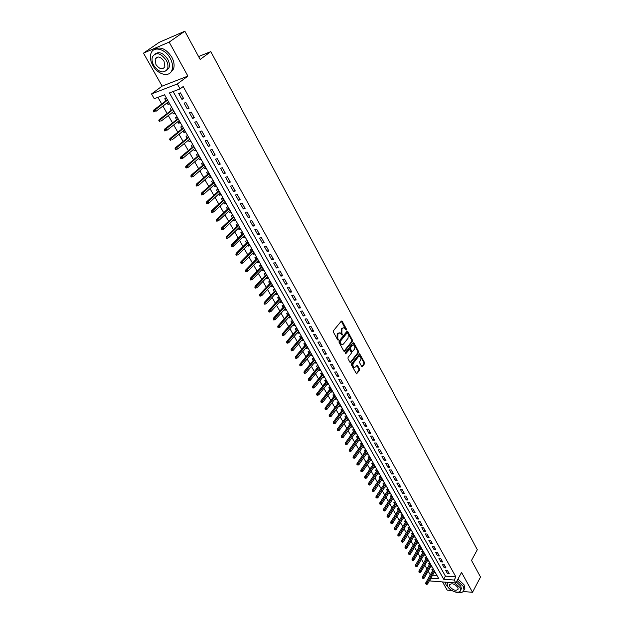 <?xml version="1.0" encoding="UTF-8"?>
<svg xmlns="http://www.w3.org/2000/svg" width="624" height="624" viewBox="0 0 624 624"><rect width="100%" height="100%" fill="white"/><g stroke="black" fill="none" stroke-linecap="round" stroke-linejoin="round"><path stroke-width="0.94" d="M346.429 329.995L346.453 329.098L342.202 321.251L341.359 321.048L333.411 330.759L333.372 332.046L337.709 339.94L337.054 338.247L337.771 338.161L337.88 334.043L340.01 332.717L341.796 334.87L341.141 333.185L341.858 333.099L341.968 329.004L342.623 328.193L344.058 327.694L346.429 329.995M345.829 329.823L341.305 321.11M337.709 339.94L338.302 340.08L337.771 338.161M341.796 334.87L342.389 335.01L341.858 333.099M156.437 57.338L156.452 58.024M361.624 366.389L362.427 366.553L364.525 363.784L364.556 362.528L359.635 353.769L351.554 363.815L351.515 365.095L356.522 373.893L359.557 370.328L359.588 369.065L357.263 365.126L355.524 366.967L354.292 367.427C352.88 366.405 352.583 364.97 353.418 363.121L358.441 356.608L359.635 356.164C361.039 357.178 361.335 358.605 360.516 360.438L359.689 361.522L359.658 362.786L361.624 366.389M173.098 91.541L445.419 576.131L455.879 576.911L454.178 580.039L455.824 582.988L430.31 580.967L429.803 580.086M184.844 31.2L169.166 42.089L143.481 53.149L159.19 42.346L184.844 31.2L200.156 59.459L210.803 51.605L477.305 549.705L471.526 560.422L480.519 577.021L472.516 592.309L461.549 572.419L455.824 582.988M143.481 53.149L162.131 86.128L187.902 76.081L169.166 42.089M187.902 76.081L177.317 83.975L180.063 88.889L169.439 92.929L443.703 579.228L454.178 580.039M455.879 576.911L183.183 86.533L180.063 88.889M352.412 341.429L352.443 340.166L347.779 331.547L346.944 331.344L339.089 341.117L339.058 342.404L343.816 351.07L344.659 351.25L352.412 341.429L351.702 341.515L351.733 340.252L346.897 331.406M353.917 342.888L358.535 351.413L358.504 352.677L350.86 362.552L350.033 362.388L348.02 358.73L348.052 357.443L351.195 353.426L351.226 352.154L349.526 349.378L345.79 353.722L345.228 352.7L353.098 342.701L353.917 342.888L353.207 342.974L357.825 351.484L358.535 351.413M442.549 581.935L447.19 590.14L451.901 590.546M463.242 591.513L472.516 592.309M433.493 569.361L431.824 569.244L432.643 570.687M430.154 563.472L428.485 563.363L429.304 564.814M426.8 557.544L425.123 557.443L425.95 558.901M423.415 551.569L421.738 551.476L422.573 552.95M411.996 560.048L413.033 560.695L411.996 560.048L412.058 558.979L419.991 545.563L418.33 545.477L419.164 546.952M408.509 553.987L409.547 554.642L408.509 553.987L408.572 552.926L416.575 539.51L414.898 539.432L415.74 540.914M413.127 533.411L411.442 533.341L412.285 534.83M411.739 530.962L410.054 530.891L410.904 529.495L403.4 541.85L402.496 542.389L401.45 541.741L402.496 542.389M409.648 527.272L407.963 527.21L408.814 528.707M406.552 524.729L407.417 523.349M406.146 521.095L404.461 521.04L405.311 522.545M403.026 518.521L403.915 517.163M402.613 514.87L400.928 514.823L401.786 516.337M399.477 512.265L400.382 510.931M399.064 508.599L397.379 508.56L398.237 510.081M395.905 505.97L396.825 504.652M395.483 502.289L393.799 502.258L394.664 503.786M392.301 499.621L393.245 498.334M391.88 495.932L390.195 495.908L391.069 497.445M388.674 493.233L389.641 491.969M388.253 489.528L386.56 489.512L387.442 491.057M385.024 486.806L386.006 485.558M384.595 483.077L382.902 483.07L383.791 484.622M381.35 480.324L382.348 479.107M380.913 476.58L379.22 476.58L380.11 478.148M377.645 473.795L378.659 472.602M377.208 470.036L375.515 470.051L376.405 471.619M373.909 467.22L374.946 466.05M373.472 463.445L371.779 463.468L372.676 465.044M370.149 460.598L371.21 459.451M369.712 456.807L368.012 456.838L368.917 458.422M366.366 453.929L367.442 452.806M365.921 450.115L364.221 450.161L365.126 451.753M362.552 447.213L363.652 446.113M362.099 443.383L360.407 443.43L361.312 445.037M358.706 440.443L359.83 439.374M358.254 436.597L356.561 436.652L357.474 438.266M354.838 433.625L355.984 432.58M354.385 429.757L352.685 429.827L353.605 431.449M350.938 426.754L352.1 425.74M350.477 422.869L348.777 422.947L349.705 424.577M347.006 419.835L347.209 420.186L348.2 418.844M346.546 415.935L344.846 416.021L345.774 417.659M343.052 412.862L343.262 413.236L344.261 411.895M342.584 408.938L340.883 409.04L341.819 410.686M339.066 405.834L339.292 406.24L340.298 404.898M338.598 401.895L336.89 402.012L337.834 403.666M335.049 398.759L335.291 399.181L336.305 397.855M334.573 394.805L332.873 394.922L333.817 396.591M331.001 391.622L331.25 392.075L332.28 390.749M330.525 387.652L328.817 387.785L329.768 389.462M326.921 384.439L327.187 384.914L328.224 383.596M326.438 380.445L324.737 380.593L325.689 382.278M322.811 377.2L323.092 377.699L324.137 376.381M322.327 373.191L320.619 373.347L321.586 375.04M318.669 369.907L318.965 370.43L320.018 369.119M318.178 365.875L316.477 366.038L317.444 367.747M314.496 362.552L314.808 363.106L315.869 361.795M314.005 358.504L312.296 358.683L313.271 360.391M310.292 355.142L310.619 355.727L311.688 354.424M309.793 351.078L308.092 351.265L309.067 352.989M306.056 347.677L306.4 348.286L307.476 346.991M305.549 343.59L303.849 343.793L304.832 345.524M301.782 340.158L302.141 340.79L303.233 339.495M301.275 336.047L299.575 336.266L300.557 338.005M297.476 332.576L297.851 333.232L298.951 331.945M296.969 328.45L295.261 328.676L296.26 330.424M293.14 324.932L293.53 325.619L294.645 324.34M292.625 320.783L290.924 321.025L291.923 322.787M288.772 317.234L289.177 317.951L290.3 316.672M288.249 313.061L286.549 313.318L287.555 315.089M284.365 309.465L284.786 310.214L285.917 308.942M283.842 305.284L282.134 305.542L283.148 307.328M279.919 301.642L280.363 302.422L281.502 301.158M279.396 297.437L277.688 297.71L278.71 299.504M275.449 293.756L275.902 294.567L277.056 293.303M274.919 289.528L273.211 289.817L274.232 291.619M270.933 285.808L271.409 286.642L272.571 285.394M270.403 281.564L268.694 281.861L269.724 283.678M266.386 277.797L266.877 278.663L268.055 277.415M265.847 273.53L264.139 273.842L265.177 275.668M261.799 269.724L262.314 270.621L263.5 269.381M261.261 265.426L259.553 265.762L260.59 267.595M257.182 261.581L257.704 262.509L258.905 261.277M256.628 257.267L254.927 257.611L255.973 259.451M252.517 253.367L253.063 254.327L254.272 253.102M251.971 249.038L250.263 249.389L251.316 251.246M247.822 245.092L248.383 246.09L249.608 244.865M247.268 240.739L245.56 241.114L246.62 242.978M243.087 236.753L243.672 237.775L244.904 236.566M242.525 232.37L240.817 232.76L241.886 234.64M238.313 228.337L238.914 229.398L240.154 228.197M237.744 223.938L236.044 224.344L237.112 226.231M233.501 219.859L234.117 220.951L235.373 219.757M232.924 215.436L231.223 215.849L232.3 217.753M228.641 211.31L229.289 212.441L230.552 211.247M228.064 206.864L226.364 207.293L227.448 209.204M223.751 202.683L224.414 203.853L225.693 202.667M223.166 198.214L221.465 198.666L222.557 200.585M218.813 193.994L219.5 195.195L220.787 194.017M218.228 189.501L216.528 189.961L217.628 191.896M213.837 185.227L214.539 186.459L215.849 185.297M213.244 180.71L211.544 181.186L212.651 183.136M208.822 176.381L209.539 177.661L210.865 176.498M208.221 171.842L206.521 172.341L207.636 174.299M203.759 167.466L204.5 168.776L205.834 167.63M203.159 162.903L201.458 163.418L202.582 165.391M198.658 158.48L199.423 159.83L200.764 158.683M198.05 153.886L196.349 154.417L197.48 156.406M193.51 149.409L194.298 150.797L195.655 149.666M192.894 144.799L191.201 145.345L192.332 147.342M188.315 140.267L189.127 141.695L190.499 140.564M187.699 135.626L186.007 136.188L187.145 138.2M183.082 131.04L183.916 132.506L185.297 131.391M182.458 126.376L180.765 126.961L181.912 128.981M177.801 121.735L178.659 123.24L180.055 122.14M177.169 117.047L175.477 117.647L176.631 119.683M172.474 112.351L173.355 113.903L174.767 112.804M171.842 107.64L170.149 108.256L171.311 110.3M183.706 98.67L180.461 92.875L178.698 93.538L181.935 99.325L183.706 98.67M189.072 108.264L185.858 102.523L184.088 103.163L187.301 108.904L189.072 108.264M194.384 117.78L191.201 112.078L189.431 112.71L192.613 118.396L194.384 117.78M199.657 127.21L196.498 121.563L194.727 122.171L197.886 127.803L199.657 127.21M204.883 136.555L201.747 130.954L199.976 131.547L203.104 137.132L204.883 136.555M210.062 145.821L206.957 140.267L205.179 140.845L208.283 146.383L210.062 145.821M215.194 155.009L212.121 149.503L210.343 150.056L213.416 155.548L215.194 155.009M220.288 164.112L217.238 158.66L215.459 159.198L218.509 164.642L220.288 164.112M225.334 173.144L222.308 167.739L220.529 168.254L223.556 173.651L225.334 173.144M230.334 182.099L227.339 176.732L225.56 177.239L228.556 182.59L230.334 182.099M235.303 190.975L232.323 185.663L230.545 186.147L233.524 191.451L235.303 190.975M240.217 199.781L237.276 194.509L235.49 194.977L238.438 200.242L240.217 199.781M245.099 208.51L242.174 203.284L240.396 203.736L243.321 208.954L245.099 208.51M249.935 217.168L247.042 211.981L245.263 212.417L248.157 217.597L249.935 217.168M254.74 225.755L251.862 220.615L250.084 221.029L252.954 226.161L254.74 225.755M259.498 234.265L256.643 229.172L254.865 229.57L257.712 234.663L259.498 234.265M264.217 242.713L261.386 237.658L259.607 238.04L262.439 243.095L264.217 242.713M268.897 251.09L266.097 246.074L264.311 246.449L267.119 251.456L268.897 251.09M273.538 259.397L270.761 254.42L268.975 254.779L271.76 259.748L273.538 259.397M278.148 267.634L275.387 262.696L273.608 263.039L276.362 267.969L278.148 267.634M282.711 275.808L279.981 270.91L278.195 271.237L280.933 276.128L282.711 275.808M287.243 283.912L284.528 279.053L282.75 279.373L285.464 284.216L287.243 283.912M291.736 291.954L289.045 287.134L287.266 287.438L289.957 292.25L291.736 291.954M296.197 299.933L293.53 295.152L291.743 295.441L294.419 300.214L296.197 299.933M300.62 307.843L297.968 303.1L296.189 303.381L298.841 308.108L300.62 307.843M305.011 315.697L302.383 310.994L300.596 311.251L303.225 315.947L305.011 315.697M309.364 323.482L306.758 318.817L304.972 319.067L307.585 323.723L309.364 323.482M313.685 331.211L311.095 326.578L309.317 326.812L311.899 331.438L313.685 331.211M317.967 338.879L315.401 334.285L313.622 334.503L316.189 339.089L317.967 338.879M322.218 346.484L319.675 341.929L317.889 342.139L320.44 346.687L322.218 346.484M326.438 354.026L323.911 349.51L322.132 349.705L324.659 354.221L326.438 354.026M330.626 361.522L328.115 357.029L326.336 357.217L328.848 361.694L330.626 361.522M334.776 368.948L332.288 364.494L330.509 364.673L332.998 369.119L334.776 368.948M338.894 376.327L336.43 371.904L334.651 372.068L337.124 376.475L338.894 376.327M342.989 383.643L340.54 379.259L338.762 379.408L341.211 383.783L342.989 383.643M347.045 390.905L344.612 386.552L342.841 386.693L345.267 391.037L347.045 390.905M351.07 398.104L348.66 393.791L346.889 393.916L349.3 398.229L351.07 398.104M355.072 405.257L352.677 400.975L350.899 401.092L353.301 405.366L355.072 405.257M359.042 412.355L356.663 408.104L354.884 408.213L357.263 412.456L359.042 412.355M362.973 419.398L360.617 415.178L358.847 415.272L361.202 419.492L362.973 419.398M366.881 426.395L364.541 422.206L362.77 422.284L365.11 426.473L366.881 426.395M370.765 433.329L368.441 429.172L366.67 429.25L368.995 433.399L370.765 433.329M374.611 440.216L372.302 436.09L370.539 436.153L372.84 440.279L374.611 440.216M378.433 447.057L376.147 442.962L374.377 443.009L376.662 447.104L378.433 447.057M382.223 453.843L379.954 449.771L378.183 449.818L380.461 453.874L382.223 453.843M385.991 460.574L383.737 456.542L381.966 456.573L384.228 460.606L385.991 460.574M389.727 467.267L387.488 463.258L385.726 463.281L387.964 467.282L389.727 467.267M393.44 473.905L391.217 469.927L389.454 469.934L391.677 473.912L393.44 473.905M397.121 480.488L394.914 476.541L393.151 476.549L395.359 480.488L397.121 480.488M400.78 487.032L398.588 483.116L396.825 483.109L399.017 487.024L400.78 487.032M404.407 493.529L402.23 489.637L400.475 489.622L402.652 493.506L404.407 493.529M408.01 499.972L405.85 496.111L404.095 496.088L406.255 499.949L408.01 499.972M411.59 506.376L409.445 502.538L407.69 502.507L409.835 506.337L411.59 506.376M415.139 512.733L413.018 508.927L411.255 508.88L413.384 512.686L415.139 512.733M418.673 519.043L416.559 515.26L414.804 515.213L416.918 518.989L418.673 519.043M422.175 525.307L420.077 521.555L418.322 521.492L420.42 525.244L422.175 525.307M425.654 531.531L423.563 527.803L421.816 527.732L423.899 531.461L425.654 531.531M429.101 537.709L427.034 534.004L425.279 533.933L427.354 537.631L429.101 537.709M432.533 543.839L430.474 540.166L428.727 540.08L430.786 543.754L432.533 543.839M435.934 549.931L433.898 546.281L432.151 546.195L434.187 549.838L435.934 549.931M439.319 555.984L437.291 552.357L435.544 552.256L437.572 555.875L439.319 555.984M442.673 561.99L440.661 558.386L438.914 558.285L440.934 561.881L442.673 561.99M446.012 567.957L444.015 564.377L442.268 564.268L444.265 567.832L446.012 567.957M445.591 570.203L447.58 573.752L449.319 573.877L447.338 570.328L445.591 570.203M157.911 97.313L161.733 104.013M162.903 106.064L167.146 113.506M168.324 115.557L172.513 122.912M173.69 124.972L177.832 132.241M179.01 134.308L183.105 141.484M184.291 143.559L188.339 150.649M189.517 152.724L193.518 159.736M194.704 161.819L198.658 168.753M199.852 170.836L203.759 177.684M204.953 179.774L208.814 186.545M210.007 188.643L213.821 195.335M215.023 197.434L218.79 204.048M219.991 206.146L223.72 212.683M224.921 214.796L228.61 221.255M229.811 223.369L233.454 229.749M234.663 231.871L238.259 238.181M239.476 240.302L243.032 246.542M244.241 248.664L247.759 254.834M248.976 256.963L252.455 263.055M253.664 265.184L257.104 271.214M258.32 273.351L261.721 279.31M262.938 281.447L266.3 287.336M267.524 289.474L270.839 295.3M272.064 297.445L275.348 303.202M276.572 305.347L279.817 311.041M281.042 313.186L284.255 318.817M285.48 320.97L288.655 326.531M289.887 328.684L293.023 334.191M294.255 336.344L297.359 341.78M298.584 343.941L301.657 349.323M302.89 351.476L305.924 356.795M307.156 358.956L310.151 364.221M311.384 366.382L314.356 371.584M315.588 373.745L318.521 378.893M319.761 381.061L322.655 386.147M323.895 388.315L326.765 393.338M327.998 395.507L330.837 400.483M332.077 402.652L334.885 407.573M336.118 409.742L338.894 414.609M340.135 416.785L342.88 421.59M344.12 423.766L346.835 428.524M348.075 430.7L350.758 435.404M351.998 437.58L354.65 442.237M355.891 444.413L358.519 449.015M359.759 451.191L362.357 455.738M363.597 457.922L366.163 462.423M367.411 464.599L369.946 469.053M371.194 471.237L373.706 475.636M374.946 477.82L377.434 482.173M378.674 484.357L381.131 488.662M382.379 490.846L384.805 495.105M386.053 497.289L388.456 501.501M389.704 503.685L392.083 507.85M393.323 510.034L395.678 514.16M396.919 516.344L399.251 520.416M400.491 522.6L402.792 526.64M404.04 528.824L406.318 532.81M407.558 534.994L409.812 538.941M411.06 541.125L413.283 545.025M414.531 547.209L416.731 551.07M417.979 553.254L420.155 557.076M421.403 559.26L423.556 563.035M424.804 565.219L426.933 568.963M428.181 571.147L430.287 574.837M432.58 575.172L436.972 575.5M166.46 98.147L164.767 98.779L165.937 100.838M167.099 102.882L168.004 104.473L169.689 103.849M173.355 113.903L175.04 113.295M178.659 123.24L180.352 122.655M183.916 132.506L185.609 131.937M189.127 141.695L190.819 141.141M194.298 150.797L195.991 150.259M199.423 159.83L201.123 159.307M204.5 168.776L206.201 168.277M209.539 177.661L211.24 177.169M214.539 186.459L216.239 185.991M219.5 195.195L221.2 194.743M224.414 203.853L226.114 203.416M229.289 212.441L230.989 212.012M234.117 220.951L235.825 220.545M238.914 229.398L240.614 229.008M243.672 237.775L245.372 237.401M248.383 246.09L250.091 245.723M253.063 254.327L254.771 253.984M257.704 262.509L259.412 262.174M262.314 270.621L264.014 270.293M266.877 278.663L268.585 278.359M271.409 286.642L273.117 286.354M275.902 294.567L277.61 294.286M280.363 302.422L282.071 302.149M284.786 310.214L286.494 309.956M289.177 317.951L290.885 317.702M293.53 325.619L295.238 325.393M297.851 333.232L299.559 333.013M302.141 340.79L303.849 340.579M306.4 348.286L308.1 348.091M310.619 355.727L312.328 355.54M314.808 363.106L316.516 362.934M318.965 370.43L320.674 370.274M323.092 377.699L324.8 377.551M327.187 384.914L328.895 384.774M331.25 392.075L332.959 391.95M335.291 399.181L336.991 399.064M339.292 406.24L340.993 406.13M343.262 413.236L344.963 413.143M347.209 420.186L348.91 420.1M351.125 427.081L352.825 427.011M355.009 433.93L356.71 433.867M358.87 440.723L360.571 440.669M362.7 447.47L364.4 447.431M366.499 454.171L368.199 454.139M370.274 460.824L371.974 460.793M374.026 467.423L375.718 467.407M377.746 473.975L379.439 473.967M381.436 480.48L383.128 480.48M385.102 486.938L386.794 486.954M388.744 493.35L390.429 493.373M392.356 499.723L394.048 499.746M395.944 506.048L397.636 506.08M399.508 512.32L401.201 512.366M403.049 518.56L404.734 518.606M406.559 524.745L408.244 524.807M413.533 536.999L415.202 537.077M416.996 543.059L418.642 543.145M420.436 549.081L422.058 549.175M423.844 555.064L425.451 555.157M427.237 561.007L428.813 561.101M430.599 566.904L432.159 567.005M433.945 572.762L435.49 572.871M210.803 51.605L198.572 56.55M430.849 578.237L438.875 578.854L164.557 94.786L154.253 98.709L151.523 93.935L177.317 83.975M162.131 86.128L151.523 93.935M445.419 576.131L443.703 579.228M168.004 104.473L169.432 103.389M181.935 99.325L183.433 98.179M187.301 108.904L188.776 107.749M192.613 118.396L194.08 117.226M197.886 127.803L199.329 126.625M203.104 137.132L204.539 135.946M208.283 146.383L209.703 145.181M213.416 155.548L214.82 154.346M218.509 164.642L219.898 163.426M223.556 173.651L224.929 172.427M228.556 182.59L229.921 181.358M233.524 191.451L234.874 190.211M238.438 200.242L239.78 198.994M243.321 208.954L244.647 207.698M248.157 217.597L249.467 216.325M252.954 226.161L254.257 224.89M257.712 234.663L258.999 233.384M262.439 243.095L263.71 241.8M267.119 251.456L268.375 250.154M271.76 259.748L273.008 258.437M276.362 267.969L277.602 266.659M280.933 276.128L282.157 274.81M285.464 284.216L286.673 282.898M289.957 292.25L291.158 290.917M294.419 300.214L295.604 298.873M298.841 308.108L300.019 306.766M303.225 315.947L304.395 314.597M307.585 323.723L308.74 322.366M311.899 331.438L313.045 330.073M316.189 339.089L317.32 337.724M320.44 346.687L321.563 345.314M324.659 354.221L325.775 352.841M328.848 361.694L329.948 360.313M332.998 369.119L334.09 367.723M337.124 376.475L338.208 375.086M341.211 383.783L342.287 382.387M345.267 391.037L346.336 389.626M349.3 398.229L350.353 396.817M353.301 405.366L354.338 403.954M357.263 412.456L358.301 411.037M361.202 419.492L362.232 418.064M365.11 426.473L366.132 425.045M368.995 433.399L370.001 431.964M372.84 440.279L373.838 438.836M376.662 447.104L377.653 445.661M380.461 453.874L381.436 452.431M384.228 460.606L385.195 459.155M387.964 467.282L388.924 465.832M391.677 473.912L392.629 472.454M395.359 480.488L396.302 479.029M399.017 487.024L399.953 485.558M402.652 493.506L403.58 492.04M406.255 499.949L407.176 498.475M409.835 506.337L410.748 504.863M413.384 512.686L414.289 511.212M416.918 518.989L417.815 517.507M420.42 525.244L421.309 523.762M423.899 531.461L424.78 529.971M427.354 537.631L428.228 536.141M430.786 543.754L431.652 542.264M434.187 549.838L435.045 548.348M437.572 555.875L438.422 554.385M440.934 561.881L441.776 560.383M444.265 567.832L445.107 566.335M447.58 573.752L448.406 572.247M343.184 327.748L342.623 328.193M341.141 333.185L341.258 329.098L341.913 328.286M339.128 332.764L338.543 333.224M337.054 338.247L337.171 334.129L337.826 333.31M343.98 351.289L351.702 341.515M347.607 333.107L347.03 332.966L340.142 341.546L340.704 343.512L341.921 344.635L343.395 344.113L348.075 338.239L348.184 334.168L347.607 333.107M347.123 332.881L346.312 333.052L347.03 332.966M342.077 344.674L341.203 344.713L339.986 343.598L339.425 341.624L346.312 333.052M350.173 362.583L357.794 352.747L357.825 351.484M349.222 349.409L348.364 349.619L345.212 353.613M354.424 349.292C355.259 347.435 354.955 346 353.519 344.978L352.318 345.415L350.532 347.685L350.501 348.956L352.193 351.733L354.424 349.292M352.755 345.041L351.608 345.493L352.318 345.415M351.788 351.772L349.791 349.034L349.822 347.763L351.608 345.493M358.886 356.226L357.724 356.686L358.441 356.608M354.338 367.435L353.582 367.489C352.162 366.475 351.874 365.04 352.7 363.191L357.724 356.686M356.296 373.745L358.847 370.399L358.878 369.127L356.772 365.336M361.748 366.569L363.815 363.854L363.847 362.599L359.143 353.987M153.317 111.033L153.871 111.985L154.557 111.735L154.003 110.776L153.317 111.033L153.652 110.12L154.892 109.668L155.883 111.392L168.527 101.798M154.557 111.735L153.871 111.985M154.003 110.776L167.56 100.09M153.652 110.12L167.372 99.762M170.188 58.227C165.251 48.727 153.395 45.786 151 53.336C149.807 56.932 150.407 60.965 152.81 65.426C157.778 74.802 169.541 77.758 171.959 70.106C173.105 66.596 172.52 62.634 170.188 58.227M170.344 72.696L173.519 68.968C174.673 65.465 174.088 61.511 171.772 57.104C165.914 48.563 160.079 46.067 154.284 49.616M154.978 54.015C159.128 51.246 163.379 52.985 167.723 59.249C169.408 62.431 169.829 65.286 169.003 67.821L166.522 70.59M166.265 60.286C160.735 52.978 156.125 51.8 152.443 56.776C151.585 59.358 152.022 62.252 153.754 65.465C159.276 72.735 163.878 73.866 167.552 68.866C168.379 66.331 167.95 63.469 166.265 60.286M155.953 64.553C159.518 69.241 162.482 69.982 164.853 66.76L164.018 61.214C160.454 56.511 157.482 55.762 155.111 58.968L155.953 64.553M157.084 57.057L157.014 57.626M454.046 591.568C459.537 593.603 462.868 593.073 464.03 589.984L463.219 586.326L457.127 580.585M445.162 582.145L446.074 584.93L449.974 589.196M464.022 590.015L464.849 588.44L464.038 584.782L457.954 579.049M456.37 581.981L460.785 586.131L461.378 588.767L460.754 589.922M448.11 582.371L447.073 583.846L447.673 586.529C450.185 591.474 460.13 594.321 460.613 590.187L460.028 587.551L454.607 582.894M449.857 586.708C453.289 590.421 456.066 591.209 458.195 589.072L457.813 587.371C454.373 583.643 451.589 582.847 449.467 584.984L449.857 586.708M158.816 120.58L159.37 121.532L160.056 121.282L159.51 120.331L158.816 120.58L159.143 119.668L160.384 119.223L161.366 120.931L173.885 111.259M160.056 121.282L159.37 121.532M159.51 120.331L172.926 109.559M159.143 119.668L172.731 109.208M164.268 130.042L164.814 130.985L165.508 130.751L164.962 129.808L164.268 130.042L164.588 129.129L165.836 128.7L166.811 130.393L179.205 120.635M165.508 130.751L164.814 130.985M164.962 129.808L178.246 118.95M164.588 129.129L178.035 118.583M169.673 139.425L170.212 140.361L170.906 140.127L170.368 139.199L169.673 139.425L169.985 138.505L171.233 138.091L172.201 139.768L184.47 129.925M170.906 140.127L170.212 140.361M170.368 139.199L183.526 128.263M169.985 138.505L183.3 127.865M175.04 148.73L175.57 149.659L176.264 149.432L175.726 148.504L175.04 148.73L175.344 147.802L176.584 147.397L177.544 149.066L189.688 139.144M176.264 149.432L175.57 149.659M175.726 148.504L188.752 137.491M175.344 147.802L188.518 137.077M180.352 157.95L180.874 158.87L182.84 158.278L181.6 158.668L181.038 157.732L180.352 157.95L180.648 157.022L181.896 156.624L182.84 158.278L194.867 148.278M181.038 157.732L193.939 146.64M180.648 157.022L193.697 146.211M181.6 158.668L180.874 158.87M185.617 167.092L186.139 168.004L188.097 167.419L186.849 167.794L186.311 166.881L185.617 167.092L185.905 166.156L187.153 165.781L188.097 167.419L200 157.342M186.311 166.881L199.079 155.711M185.905 166.156L198.83 155.267M186.849 167.794L186.139 168.004M190.835 176.155L191.357 177.06L192.052 176.857L191.529 175.952L190.835 176.155L191.123 175.219L192.371 174.853L193.307 176.475L205.093 166.319M191.529 175.952L204.181 164.713M191.123 175.219L203.915 164.245M193.307 176.475L192.052 176.857M196.014 185.141L196.529 186.038L197.223 185.843L196.708 184.946L196.014 185.141L196.295 184.197L197.543 183.846L198.471 185.453L210.14 175.227M196.708 184.946L209.235 173.628M196.295 184.197L208.962 173.144M198.471 185.453L197.223 185.843M201.146 194.056L201.661 194.945L202.355 194.75L201.841 193.869L201.146 194.056L201.419 193.105L202.675 192.761L203.588 194.36L215.147 184.057M201.841 193.869L214.25 182.473M201.419 193.105L213.962 181.974M203.588 194.36L202.355 194.75M206.24 202.894L206.747 203.767L207.441 203.588L206.934 202.706L206.24 202.894L206.505 201.934L207.753 201.607L208.666 203.19L220.108 192.816M206.934 202.706L219.219 191.248M206.505 201.934L218.923 190.726M208.666 203.19L207.441 203.588M211.286 211.653L211.786 212.527L212.48 212.347L211.981 211.474L211.286 211.653L211.544 210.694L212.8 210.374L213.704 211.942L225.03 201.505M211.981 211.474L224.149 199.945M211.544 210.694L223.844 199.407M213.704 211.942L212.48 212.347M216.286 220.342L216.785 221.2L217.487 221.036L216.988 220.171L216.286 220.342L216.544 219.375L217.799 219.071L218.696 220.623L229.913 210.116M216.988 220.171L229.039 208.572M216.544 219.375L228.719 208.018M218.696 220.623L217.487 221.036M221.255 228.953L221.746 229.811L222.44 229.648L221.949 228.79L221.255 228.953L221.504 227.986L222.76 227.69L223.642 229.234L234.757 218.665M221.949 228.79L233.891 217.129M221.504 227.986L233.563 216.559M223.642 229.234L222.44 229.648M226.177 237.494L226.668 238.345L227.362 238.189L226.871 237.338L226.177 237.494L226.418 236.527L227.674 236.246L228.556 237.775L239.554 227.136M226.871 237.338L238.696 225.615M226.418 236.527L238.36 225.03M228.556 237.775L227.362 238.189M231.059 245.973L231.543 246.815L232.237 246.659L231.754 245.817L231.059 245.973L231.293 244.998L232.549 244.725L233.423 246.238L244.319 235.537M231.754 245.817L243.469 234.031M231.293 244.998L243.126 233.431M233.423 246.238L232.237 246.659M235.895 254.374L236.379 255.208L237.073 255.068L236.597 254.225L235.895 254.374L236.129 253.391L237.385 253.133L238.251 254.639L249.046 243.875M236.597 254.225L248.196 242.377M236.129 253.391L247.845 241.761M238.251 254.639L237.073 255.068M240.7 262.704L241.176 263.539L241.87 263.398L241.394 262.571L240.7 262.704L240.926 261.729L242.182 261.472L243.04 262.969L253.726 252.143M241.394 262.571L252.892 250.661M240.926 261.729L252.525 250.021M243.04 262.969L241.87 263.398M245.458 270.972L245.934 271.799L246.628 271.666L246.16 270.839L245.458 270.972L245.684 269.989L246.94 269.747L247.79 271.229L258.375 260.348M246.16 270.839L257.54 258.874M245.684 269.989L257.174 258.219M247.79 271.229L246.628 271.666M250.185 279.17L250.653 279.989L251.347 279.864L250.879 279.045L250.185 279.17L250.403 278.179L251.659 277.953L252.502 279.419L262.985 268.484M250.879 279.045L262.158 267.025M250.403 278.179L261.784 266.354M252.502 279.419L251.347 279.864M254.865 287.305L255.333 288.116L256.035 287.992L255.567 287.18L254.865 287.305L255.083 286.315L256.339 286.088L257.174 287.547L267.563 276.549M255.567 287.18L266.744 275.106M255.083 286.315L266.354 274.42M257.174 287.547L256.035 287.992M259.514 295.37L259.982 296.174L260.676 296.057L260.216 295.253L259.514 295.37L259.724 294.372L260.98 294.161L261.815 295.612L272.095 284.56M260.216 295.253L271.284 283.124M259.724 294.372L270.886 282.422M261.815 295.612L260.676 296.057M264.124 303.373L264.584 304.169L265.278 304.06L264.826 303.264L264.124 303.373L264.326 302.375L265.582 302.172L266.409 303.607L276.596 292.5M264.826 303.264L275.792 291.073M264.326 302.375L275.387 290.363M266.409 303.607L265.278 304.06M268.694 311.306L269.155 312.101L269.849 311.992L269.396 311.204L268.694 311.306L268.897 310.307L270.153 310.12L270.972 311.54L281.065 300.378M269.396 311.204L280.262 298.966M268.897 310.307L279.856 298.241M270.972 311.54L269.849 311.992M273.234 319.184L273.686 319.964L274.381 319.87L273.928 319.082L273.234 319.184L273.429 318.178L274.685 317.998L275.496 319.41L285.496 308.201M273.928 319.082L284.7 306.797M273.429 318.178L284.279 306.056M275.496 319.41L274.381 319.87M277.735 326.992L278.179 327.772L278.881 327.678L278.429 326.898L277.735 326.992L277.922 325.985L279.178 325.814L279.981 327.218L289.895 315.955M278.429 326.898L289.099 314.566M277.922 325.985L288.678 313.81M279.981 327.218L278.881 327.678M282.196 334.745L282.641 335.517L283.343 335.423L282.898 334.651L282.196 334.745L282.383 333.731L283.639 333.575L284.435 334.963L294.255 323.653M282.898 334.651L293.467 322.273M282.383 333.731L293.038 321.508M284.435 334.963L283.343 335.423M286.627 342.436L287.071 343.2L287.765 343.114L287.329 342.35L286.627 342.436L286.806 341.422L288.062 341.266L288.857 342.646L298.576 331.289M287.329 342.35L297.804 329.917M286.806 341.422L297.359 329.137M288.857 342.646L287.765 343.114M291.026 350.064L291.463 350.821L292.157 350.743L291.72 349.978L291.026 350.064L291.197 349.042L292.453 348.902L293.241 350.267L302.874 338.863M291.72 349.978L302.102 337.506M291.197 349.042L301.657 336.71M293.241 350.267L292.157 350.743M295.386 357.63L295.815 358.387L296.517 358.309L296.08 357.552L295.386 357.63L295.558 356.608L296.813 356.476L297.593 357.833L307.133 346.382M296.08 357.552L306.368 345.033M295.558 356.608L305.916 344.23M297.593 357.833L296.517 358.309M299.707 365.141L300.144 365.89L300.838 365.82L300.409 365.071L299.707 365.141L299.879 364.12L301.135 363.995L301.907 365.336L311.36 353.839M300.409 365.071L310.604 352.505M299.879 364.12L310.144 351.686M301.907 365.336L300.838 365.82M304.005 372.59L304.426 373.331L305.128 373.269L304.699 372.528L304.005 372.59L304.169 371.569L305.417 371.452L306.189 372.785L315.557 361.241M304.699 372.528L314.8 359.915M304.169 371.569L314.332 359.089M306.189 372.785L305.128 373.269M308.264 379.985L308.685 380.718L309.387 380.663L308.958 379.922L308.264 379.985L308.42 378.963L309.676 378.854L310.44 380.18L319.722 368.589M308.958 379.922L318.973 367.271M308.42 378.963L318.497 366.436M310.44 380.18L309.387 380.663M312.491 387.325L312.913 388.05L313.607 387.995L313.186 387.262L312.491 387.325L312.64 386.295L313.895 386.194L314.652 387.512L323.848 375.882M313.186 387.262L323.107 374.572M312.64 386.295L322.624 373.721M314.652 387.512L313.607 387.995M316.68 394.602L317.101 395.327L317.795 395.273L317.382 394.547L316.68 394.602L316.836 393.572L318.084 393.479L318.841 394.781L327.951 383.12M317.382 394.547L327.218 381.818M316.836 393.572L326.726 380.952M318.841 394.781L317.795 395.273M320.845 401.825L321.259 402.542L321.953 402.503L321.539 401.778L320.845 401.825L320.993 400.795L322.241 400.709L322.99 402.004L332.023 390.296M321.539 401.778L331.289 389.009M320.993 400.795L330.798 388.136M322.99 402.004L321.953 402.503M324.979 408.993L325.385 409.711L326.087 409.672L325.673 408.954L324.979 408.993L325.12 407.963L326.368 407.885L327.109 409.172L336.063 397.426M325.673 408.954L335.338 396.146M325.12 407.963L334.831 395.257M327.109 409.172L326.087 409.672M329.074 416.114L329.48 416.824L330.182 416.785L329.768 416.075L329.074 416.114L329.215 415.077L330.463 415.007L331.196 416.286L340.072 404.5M329.768 416.075L339.347 403.229M329.215 415.077L338.84 402.332M331.196 416.286L330.182 416.785M333.146 423.173L334.246 423.844L333.146 423.173L333.278 422.136L334.526 422.074L335.26 423.345L344.05 411.52M333.84 423.142L343.333 410.257M333.278 422.136L342.818 409.352M335.26 423.345L334.246 423.844M337.178 430.186L338.278 430.849L337.178 430.186L337.311 429.14L338.567 429.086L339.284 430.349L347.997 418.486M337.88 430.154L347.287 417.238M337.311 429.14L346.765 416.317M339.284 430.349L338.278 430.849M341.188 437.135L342.28 437.806L341.188 437.135L341.312 436.098L342.568 436.051L343.286 437.299L351.913 425.404M341.882 437.112L351.211 424.164M341.312 436.098L350.688 423.236M343.286 437.299L342.28 437.806M345.166 444.038L346.258 444.709L345.166 444.038L345.29 443.001L346.538 442.962L347.248 444.202L355.805 432.268M345.86 444.023L355.111 431.036M345.29 443.001L354.572 430.1M347.248 444.202L346.258 444.709M349.112 450.895L350.204 451.558L349.112 450.895L349.229 449.849L350.485 449.818L351.187 451.051L359.666 439.085M349.807 450.879L358.972 437.861M349.229 449.849L358.433 436.909M351.187 451.051L350.204 451.558M353.036 457.696L354.12 458.359L353.036 457.696L353.145 456.651L354.401 456.628L355.095 457.844L363.503 445.848M353.73 457.681L362.817 444.639M353.145 456.651L362.271 443.68M355.095 457.844L354.12 458.359M356.92 464.451L358.004 465.114L356.92 464.451L357.037 463.398L358.285 463.382L358.979 464.591L367.31 452.564M357.614 464.443L366.623 451.363M357.037 463.398L366.077 450.388M358.979 464.591L358.004 465.114M360.781 471.151L361.858 471.814L360.781 471.151L360.89 470.098L362.138 470.09L362.833 471.292L371.085 459.233M361.475 471.143L370.406 458.039M360.89 470.098L369.853 457.057M362.833 471.292L361.858 471.814M364.619 477.805L365.687 478.468L364.619 477.805L364.72 476.752L365.968 476.752L366.655 477.945L374.837 465.855M365.305 477.805L374.166 464.662M364.72 476.752L373.604 463.679M366.655 477.945L365.687 478.468M368.417 484.403L369.494 485.066L368.417 484.403L368.519 483.35L369.767 483.358L370.453 484.544L378.557 472.423M369.112 484.411L377.894 471.245M368.519 483.35L377.325 470.246M370.453 484.544L369.494 485.066M372.2 490.963L373.269 491.626L372.2 490.963L372.294 489.91L373.542 489.918L374.221 491.096L382.255 478.943M372.887 490.971L381.592 477.773M372.294 489.91L381.022 476.767M374.221 491.096L373.269 491.626M375.944 497.468L377.013 498.131L375.944 497.468L376.038 496.415L377.286 496.431L377.957 497.601L385.928 485.425M376.639 497.484L385.265 484.263M376.038 496.415L384.696 483.241M377.957 497.601L377.013 498.131M379.665 503.935L380.734 504.59L379.665 503.935L379.759 502.874L381.007 502.897L381.67 504.059L389.571 491.852M380.359 503.95L388.916 490.698M379.759 502.874L388.339 489.676M381.67 504.059L380.734 504.59M383.362 510.346L384.423 511.001L383.362 510.346L383.456 509.285L384.696 509.317L385.359 510.471L393.19 498.241M384.056 510.362L392.543 497.094M383.456 509.285L391.958 496.057M385.359 510.471L384.423 511.001M387.036 516.719L388.089 517.374L387.036 516.719L387.122 515.658L388.362 515.689L389.017 516.836L396.786 504.574M387.722 516.734L396.139 503.443M387.122 515.658L395.546 502.398M389.017 516.836L388.089 517.374M390.679 523.037L391.732 523.692L390.679 523.037L390.757 521.976L391.997 522.023L392.652 523.154L400.351 510.869M391.365 523.06L399.711 509.746M390.757 521.976L399.118 508.693M392.652 523.154L391.732 523.692M394.29 529.316L395.343 529.971L394.29 529.316L394.368 528.255L395.616 528.302L396.263 529.433L403.892 517.124M394.984 529.347L403.26 516.001M394.368 528.255L402.659 514.94M396.263 529.433L395.343 529.971M397.886 535.548L398.931 536.203L397.886 535.548L397.956 534.487L399.204 534.542L399.844 535.665L407.41 523.325M398.572 535.579L406.778 522.218M397.956 534.487L406.177 521.149M399.844 535.665L398.931 536.203M401.45 541.741L401.521 540.68L402.761 540.735L410.272 528.388M402.137 541.772L402.761 540.735L403.4 541.85M401.521 540.68L409.664 527.311M404.992 547.888L406.029 548.535L404.992 547.888L405.062 546.819L406.302 546.889L406.934 547.989L414.367 535.61M405.678 547.927L413.751 534.511M405.062 546.819L413.135 533.434M406.934 547.989L406.029 548.535M408.572 552.926L409.812 552.997L410.444 554.089L417.815 541.687M409.196 554.034L417.199 540.595M410.444 554.089L409.547 554.642M412.058 558.979L413.299 559.057L413.923 560.149L421.231 547.724M412.682 560.095L420.623 546.64M413.923 560.149L413.033 560.695M415.467 566.069L416.497 566.717L415.467 566.069L415.522 565.001L416.762 565.087L417.386 566.163L424.632 553.714M416.153 566.116L424.024 552.646M415.522 565.001L423.376 551.569M417.386 566.163L416.497 566.717M418.907 572.044L419.936 572.692L418.907 572.044L418.961 570.976L420.202 571.061L420.818 572.138L428.002 559.673M419.593 572.091L427.401 558.605M418.961 570.976L426.738 557.536M420.818 572.138L419.936 572.692M422.323 577.98L423.353 578.62L422.323 577.98L422.378 576.911L423.618 577.005L424.226 578.066L431.356 565.586M423.01 578.035L430.755 564.525M422.378 576.911L430.084 563.464M424.226 578.066L423.353 578.62M425.724 583.869L426.746 584.516L425.724 583.869L425.771 582.8L427.011 582.902L427.612 583.955L434.678 571.451M426.41 583.931L434.086 570.398M425.771 582.8L433.399 569.353M427.612 583.955L426.746 584.516M345.743 329.191L346.453 329.098M337.607 339.261L338.325 339.175M341.695 334.199L342.412 334.113M341.258 329.098L341.968 329.004M337.171 334.129L337.88 334.043M341.492 321.344L342.202 321.251M344.019 351.32L344.659 351.25M347.061 331.633L347.779 331.547M351.733 340.252L352.443 340.166M339.425 341.624L340.142 341.546M339.401 342.529L340.119 342.443M339.986 343.598L340.704 343.512M357.794 352.747L358.504 352.677M350.212 362.614L350.86 362.552M348.364 349.619L349.073 349.541M345.337 353.769L345.79 353.722M349.822 347.763L350.532 347.685M349.791 349.034L350.501 348.956M351.117 351.46L351.827 351.39M352.7 363.191L353.418 363.121M356.905 365.524L357.622 365.453M358.878 369.127L359.588 369.065M358.847 370.399L359.557 370.328M356.335 373.776L356.983 373.721M359.284 354.175L359.993 354.104M363.847 362.599L364.556 362.528M363.815 363.854L364.525 363.784M361.787 366.608L362.427 366.553M341.203 344.713L341.921 344.635M351.484 351.803L352.193 351.733M353.582 367.489L354.292 367.427M158.012 56.932L155.111 58.968M169.003 67.821L167.552 68.866M171.959 70.106L173.519 68.968M449.873 584.236L449.467 584.984M461.378 588.767L460.613 590.187M464.03 589.984L464.849 588.44"/></g></svg>
